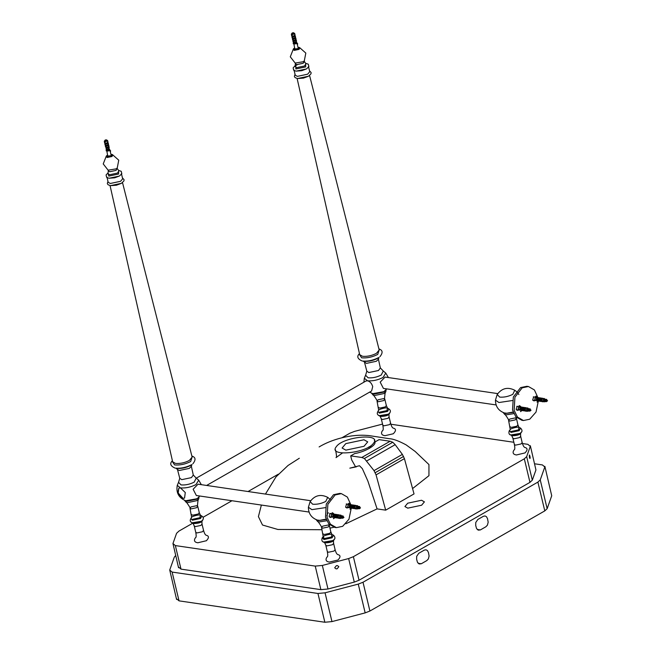 <?xml version="1.0" encoding="UTF-8"?>
<svg xmlns="http://www.w3.org/2000/svg" width="655" height="655" viewBox="0 0 655 655"><rect width="100%" height="100%" fill="white"/><g stroke="black" fill="none" stroke-linecap="round" stroke-linejoin="round"><path stroke-width="0.98" d="M351.383 508.174L352.128 508.321M351.579 508.083C349.786 507.912 349.533 506.847 350.818 504.907L351.858 504.94M359.112 506.749L360.52 507.862L359.562 508.624L359.112 506.749M359.415 508.509L359.005 506.831M359.489 508.665L359.366 508.747C358.105 508.624 357.933 507.895 358.817 506.561M359.03 508.698C357.794 508.575 357.614 507.846 358.506 506.511L358.948 506.421M358.711 508.648C357.474 508.534 357.302 507.805 358.187 506.462L358.629 506.372M358.391 508.608C357.155 508.485 356.983 507.756 357.867 506.421L358.481 506.372L357.597 506.642L357.425 508.296L358.408 508.616C357.18 508.485 357 507.756 357.884 506.421M357.827 508.657L357.474 508.951C355.673 508.771 355.419 507.715 356.713 505.766L357.343 505.635L358.17 506.323L357.573 506.372C356.688 507.715 356.86 508.444 358.097 508.558C356.836 508.436 356.664 507.707 357.548 506.372M357.474 508.951L355.624 508.902M356.263 508.771C354.461 508.599 354.208 507.535 355.501 505.594L357.343 505.635M357.139 507.052L357.049 507.666M354.699 507.936L355.043 506.078M355.305 508.788L354.519 508.616M355.591 508.673C353.79 508.501 353.536 507.437 354.83 505.496L355.788 505.472M354.674 508.542C352.881 508.362 352.619 507.306 353.913 505.357L354.985 505.414M353.11 507.699L353.454 505.84M353.716 508.558L352.93 508.386M354.003 508.444C352.21 508.264 351.956 507.207 353.241 505.259L354.199 505.242M353.086 508.305C351.293 508.133 351.039 507.068 352.325 505.128L353.397 505.185M351.53 507.469L351.866 505.611M352.423 508.206C350.622 508.034 350.368 506.97 351.653 505.03L352.619 505.013M350.269 507.772L349.18 507.478C347.682 507.33 347.469 506.446 348.542 504.825L349.483 504.776M350.515 507.674C349.009 507.527 348.796 506.642 349.876 505.021M349.328 507.691L345.717 507.453M349.246 507.74C347.445 507.568 347.191 506.503 348.476 504.563L346.217 504.006M350.99 504.866L349.066 503.286L348.517 503.482L350.777 505.464M350.671 505.046L348.64 503.408M351.416 508.133L350.138 509.23L350.744 508.272M350.04 509.262L350.409 507.944M334.877 517.597L333.501 518.735L333.87 517.417M334.206 517.745L333.501 518.735M334.844 517.646L335.589 517.794M335.041 517.556C333.248 517.385 332.994 516.32 334.279 514.371L335.319 514.404M342.565 516.222L343.981 517.335L343.015 518.097L342.565 516.222M342.868 517.982L342.467 516.304M342.942 518.138L342.827 518.22C341.566 518.097 341.394 517.368 342.278 516.025L342.729 515.943M342.508 518.17C341.271 518.048 341.099 517.319 341.984 515.984L342.549 515.927L341.697 516.206L341.525 517.859L342.5 518.179C341.255 518.048 341.075 517.319 341.959 515.984M342.172 518.121C340.936 517.999 340.756 517.27 341.648 515.935L342.254 515.894L341.378 516.165L341.206 517.818L342.188 518.13M341.345 515.894C340.461 517.229 340.633 517.958 341.869 518.08C340.616 517.958 340.444 517.229 341.329 515.886L341.943 515.845M341.288 518.13L340.936 518.424C339.134 518.244 338.881 517.188 340.174 515.239L340.805 515.108L341.632 515.796L341.034 515.845C340.142 517.18 340.322 517.908 341.558 518.031C340.297 517.908 340.125 517.18 341.009 515.845M340.936 518.424L339.085 518.375M339.724 518.244C337.923 518.064 337.669 517.008 338.954 515.059L340.805 515.108M340.6 516.525L340.502 517.139M338.16 517.401L338.504 515.542M338.758 518.261L337.98 518.089M339.053 518.146C337.251 517.966 336.998 516.91 338.283 514.961L339.249 514.945M338.136 518.007C336.334 517.835 336.081 516.77 337.374 514.83L338.447 514.887M336.572 517.172L336.916 515.313M337.178 518.031L336.392 517.851M337.464 517.908C335.663 517.737 335.409 516.672 336.703 514.732L337.661 514.715M336.547 517.777C334.754 517.606 334.5 516.541 335.786 514.593L336.858 514.658M334.992 516.942L335.327 515.076M335.876 517.679C334.083 517.499 333.829 516.443 335.114 514.494L336.072 514.478M333.731 517.245L332.642 516.951C331.135 516.803 330.922 515.919 332.003 514.298L332.945 514.24M333.968 517.147C332.47 517 332.257 516.115 333.329 514.486M332.789 517.163L329.178 516.918M332.707 517.213C330.906 517.041 330.652 515.976 331.938 514.036L329.678 513.479M334.451 514.331L332.527 512.759L331.979 512.955L334.23 514.936M334.132 514.511L332.101 512.881M331.25 517.229L330.308 517.499L329.137 516.222L330.145 513.414L331.757 513.782M328.548 512.898L327.77 513.062L326.779 515.927M347.797 507.756L346.847 508.026L345.684 506.749L346.683 503.941L348.296 504.309M350.908 504.841L347.355 497.063L341.378 493.633L339.798 493.403L333.534 494.705L326.28 504.088L325.486 517.172L328.835 523.984L334.811 527.406L336.392 527.635L342.655 526.333L348.968 519.178L351.276 508.124M341.378 493.633L335.114 494.943L327.868 504.317L327.074 517.401L330.423 524.213L336.392 527.635M325.756 501.435L327.713 497.358C320.68 493.854 314.826 495.262 310.151 501.574L312.623 504.211C317.012 504.563 321.392 503.63 325.756 501.435M310.126 501.607L308.399 507.273L311.895 509.647L325.322 507.641M322.628 537.567C322.391 536.633 320.549 541.431 323.586 542.103L332.797 540.596L334.132 539.573C336.539 537.599 332.724 534.152 332.928 535.094M322.506 537.706L323.922 539.532L332.077 537.804L333.411 535.356M316.299 519.71L318.273 520.619L326.198 519.481M308.399 507.273C308.431 513.585 311.403 517.859 317.323 520.07L319.804 520.34L326.067 519.12M329.383 562.08L338.037 560M309.045 512.046L196.353 495.516L193.135 489.252L198.015 484.184L310.707 500.715M518.318 410.112L517.368 410.39L516.197 409.105L517.204 406.296L518.817 406.673M534.857 400.647L533.907 400.917L532.744 399.64L533.743 396.832L535.356 397.2M537.968 397.732L534.414 389.954L528.446 386.524L526.857 386.294L520.594 387.596L513.34 396.979L512.546 410.063L515.903 416.875L521.871 420.297L523.451 420.526L529.715 419.225L536.027 412.069L538.336 401.016M528.446 386.524L522.182 387.825L514.928 397.208L514.134 410.292L517.483 417.104L523.451 420.526M496.105 404.937L383.412 388.407L380.195 382.143L385.075 377.075L497.767 393.606M514.773 390.249C507.74 386.745 501.886 388.153 497.21 394.466L499.683 397.102C504.072 397.446 508.452 396.521 512.816 394.326L514.773 390.249L516.32 391.428M497.186 394.498L495.458 400.156L498.954 402.53L512.382 400.524M509.688 430.458C509.451 429.524 507.609 434.322 510.654 434.985L519.857 433.487L521.192 432.456C523.599 430.482 519.783 427.044 519.996 427.977M509.565 430.597L510.982 432.415L519.145 430.687L520.471 428.239M503.359 412.601L505.333 413.51L513.258 412.372M495.458 400.156C495.491 406.477 498.471 410.742 504.383 412.961L506.872 413.231L513.127 412.011M516.443 454.971L525.097 452.892M196.303 478.166L365.908 381.046L367.504 380.784C369.985 381.447 371.729 383.388 372.72 386.597L371.606 390.986L206.636 485.445M106.454 148.644L106.151 150.838L106.773 148.685M108.812 148.988L110.228 151.436L108.493 148.939M109.131 148.808L110.662 151.051L110.228 151.436L111.137 155.219L110.654 155.8L107.756 156.029L106.724 150.453M106.994 150.265C106.257 151.264 107.06 151.387 109.41 150.617M107.101 149.905C106.487 150.74 107.158 150.846 109.115 150.2M107.101 149.643C106.519 150.429 107.15 150.519 108.984 149.921M107.224 149.463C106.749 150.101 107.264 150.183 108.771 149.692L108.787 149.676M106.781 149.905L106.708 148.98M106.585 148.546C105.848 149.545 106.65 149.668 108.992 148.898L109.221 147.211L108.509 146.916L109.008 146.327L108.714 145.123L108.009 144.82M106.094 149.127L106.323 147.441C105.578 148.448 106.38 148.562 108.73 147.801L109.221 147.211M106.724 147.408C106.249 148.046 106.765 148.128 108.272 147.629L108.403 146.474M106.683 147.432L106.413 147.776L106.225 146.998M106.11 146.556C105.365 147.563 106.167 147.678 108.517 146.908M105.823 145.345L105.815 145.353C105.078 146.352 105.881 146.466 108.231 145.705L108.714 145.123M105.815 145.353L105.332 145.934L105.619 147.138M106.225 145.312C105.75 145.959 106.266 146.032 107.772 145.541L107.895 144.378M106.175 145.345L105.914 145.688L105.725 144.902M105.602 144.468C104.866 145.467 105.668 145.582 108.018 144.82L108.501 144.231L108.214 143.027L107.51 142.724L108.001 142.143L107.617 140.538L105.873 139.9M105.119 145.05L104.825 143.838L105.316 143.257C104.571 144.256 105.381 144.378 107.723 143.609L108.214 143.027M105.725 143.216C105.25 143.863 105.766 143.936 107.273 143.445L107.395 142.291M105.676 143.249L105.406 143.592L105.218 142.806M105.103 142.372C104.358 143.371 105.168 143.494 107.51 142.724M105.488 139.99L104.718 140.768C103.981 141.775 104.784 141.889 107.125 141.12L107.617 140.538M104.284 141.136L104.612 142.954M105.013 140.195C104.554 140.817 105.054 140.891 106.519 140.416L106.732 139.941M178.872 488.147L177.767 492.527L182.991 498.34L184.563 498.087L182.958 498.365L178.111 493.723L178.848 488.155L180.436 487.893L185.283 492.535L184.546 498.103M193.291 475.039L191.424 477.618L181.771 479.656L179.748 478.289L178.545 482.342L181.058 484.913C185.447 485.257 189.827 484.332 194.191 482.137L196.213 478.101L193.291 475.039L191.35 466.278L191.94 464.501M178.545 482.342L177.268 485.355L180.436 487.893C185.619 488.302 190.777 487.205 195.927 484.618L198.719 480.205L196.213 478.101M179.748 478.289L177.505 469.602L179.437 470.478L189.32 468.391L191.35 466.278M176.67 468.407C181.312 468.775 185.938 467.793 190.556 465.468L191.276 464.853C186.061 467.474 180.837 468.587 175.589 468.169L177.186 468.472M110.048 185.602L172.642 461.791L175.499 463.412C180.125 463.773 184.735 462.798 189.328 460.481L192.136 457.116L122.518 182.614M106.937 177.055L108.19 182.286L110.31 183.482L120.585 181.304L122.673 178.815L121.412 173.583M109.057 178.25L119.333 176.072M108.042 173.026L108.795 176.105L118.62 174.017L118.596 170.496M106.233 156.742L107.207 157.503L111.956 156.504L112.816 155.161M106.323 156.013L106.135 156.561L107.117 157.11L111.858 156.103L112.824 154.957L112.406 154.555M107.535 155.104L106.372 155.939L107.183 156.922L111.727 155.964L112.332 154.514L110.916 154.285M197.818 542.782L206.472 540.702M201.15 521.626L202.755 520.029L201.15 521.601L193.217 523.279L191.759 522.682L193.233 523.304L201.15 521.626M191.907 522.747L193.127 523.14L201.159 521.446L202.731 520.029M191.088 518.236C189.68 520.267 190.007 521.789 192.062 522.813L201.216 521.323L202.542 520.299C203.901 518.457 203.5 516.951 201.322 515.78M192.267 522.886L201.232 521.298L202.387 520.455M190.916 518.441L192.357 520.226L200.512 518.498L201.846 516.058M293.514 41.527L293.211 43.729L293.833 41.576M295.872 41.879L297.288 44.327L295.552 41.83M296.191 41.699L297.73 43.942L297.288 44.327L298.205 48.11L297.714 48.691L294.815 48.92L293.784 43.345M294.062 43.156C293.317 44.155 294.12 44.278 296.469 43.508M294.16 42.796C293.546 43.631 294.218 43.729 296.175 43.091M294.16 42.534C293.587 43.32 294.21 43.41 296.052 42.812M294.283 42.354C293.808 42.993 294.324 43.066 295.831 42.575L295.855 42.567M293.841 42.788L293.767 41.871M293.645 41.437C292.908 42.436 293.71 42.559 296.06 41.789L296.543 41.208L296.281 40.102L295.569 39.808L296.068 39.218L295.773 38.006L295.069 37.712L295.561 37.122L295.274 35.919L294.57 35.616L295.061 35.034L294.676 33.43L292.932 32.791M293.162 42.018L292.891 40.913L293.383 40.332C292.638 41.33 293.44 41.453 295.79 40.684L296.281 40.102M293.792 40.299C293.317 40.938 293.833 41.011 295.331 40.52L295.462 39.365M293.743 40.323L293.473 40.667L293.284 39.881M293.17 39.447C292.425 40.446 293.235 40.569 295.577 39.799M292.679 40.029L292.392 38.825L292.875 38.236C292.138 39.243 292.941 39.357 295.29 38.596L295.773 38.006M293.284 38.203C292.81 38.841 293.325 38.923 294.832 38.432L294.955 37.27M293.235 38.227L292.973 38.579L292.785 37.793M292.662 37.351C291.925 38.358 292.728 38.473 295.077 37.703M292.179 37.941L291.884 36.729L292.376 36.148C291.639 37.147 292.441 37.27 294.783 36.5L295.274 35.919M292.785 36.107C292.31 36.754 292.826 36.827 294.332 36.336L294.455 35.173M292.736 36.14L292.474 36.483L292.286 35.697M292.163 35.264C291.426 36.262 292.228 36.377 294.57 35.616M292.556 32.881L291.778 33.659C291.041 34.658 291.843 34.78 294.193 34.011L294.676 33.43M291.344 34.027L291.671 35.845M292.073 33.078C291.614 33.708 292.114 33.782 293.579 33.299L293.792 32.832M380.35 367.93L378.484 370.509L368.831 372.548L366.816 371.18L365.605 375.233L368.118 377.804C372.507 378.148 376.887 377.223 381.251 375.02L383.273 370.992L380.35 367.93L378.41 359.169L379.008 357.393M365.605 375.233L364.327 378.246L367.504 380.784C372.679 381.194 377.837 380.096 382.987 377.509L385.779 373.096L383.273 370.992M363.23 361.175L366.497 363.369L376.379 361.273L378.41 359.169M363.73 361.298C368.372 361.666 372.998 360.684 377.616 358.359L378.336 357.736C373.121 360.365 367.897 361.47 362.657 361.061L364.245 361.363M297.116 78.494L359.701 354.683L362.559 356.304C367.185 356.664 371.794 355.69 376.396 353.373L379.196 349.999L309.578 75.497M293.997 69.946L295.249 75.178L297.37 76.373L307.645 74.195L309.733 71.698L308.472 66.466M296.117 71.141L306.393 68.963M297.427 64.689L295.823 65.467L295.855 68.988L305.68 66.908L305.656 63.388M293.293 49.633L294.275 50.394L299.016 49.387L299.875 48.052M293.383 48.904L293.194 49.444L294.177 50.001L298.917 48.994L299.884 47.848L297.976 47.176M294.594 47.995L293.432 48.83L294.242 49.813L298.786 48.847L299.392 47.397M393.213 433.782L393.409 433.667C396.234 430.654 396.177 428.812 393.237 428.149C392.263 427.731 391.387 426.118 390.609 423.31L389.488 424.653L383.953 425.824L382.815 425.185C383.355 428.083 383.363 429.836 382.839 430.45C383.126 429.598 378.565 434.871 385.017 435.681L393.213 433.782M378.803 415.565L380.293 416.195L388.21 414.517L389.815 412.92L388.219 414.328L380.187 416.031L378.827 415.548L380.285 416.171L388.21 414.492L389.807 412.937M378.148 411.119C376.748 413.158 377.067 414.68 379.122 415.704L388.276 414.206L389.463 413.338M379.294 415.769L388.292 414.189L389.602 413.19C390.961 411.348 390.56 409.834 388.382 408.663M377.976 411.332L379.417 413.117L387.572 411.389L388.906 408.941M521.904 410.538L522.649 410.685M522.1 410.448C520.307 410.267 520.054 409.211 521.339 407.263L522.379 407.295M529.633 409.113L531.041 410.226L530.083 410.988L529.633 409.113M529.936 410.865L529.527 409.195M529.862 411.103C528.626 410.98 528.454 410.251 529.338 408.916L529.789 408.826M529.551 411.062C528.315 410.939 528.135 410.21 529.019 408.876L529.617 408.818L528.757 409.097L528.585 410.75L529.567 411.07C528.331 410.939 528.159 410.21 529.043 408.876M528.724 408.826C527.84 410.161 528.012 410.89 529.248 411.012C527.995 410.89 527.824 410.161 528.708 408.826L529.314 408.785M528.929 410.972L527.946 410.66L528.118 409.007L528.994 408.728L528.405 408.785C527.521 410.12 527.701 410.849 528.929 410.972C527.676 410.841 527.504 410.112 528.389 408.777M528.593 410.922C527.357 410.8 527.185 410.071 528.069 408.736L528.519 408.646M527.995 411.307C526.194 411.135 525.94 410.071 527.234 408.13L528.683 408.679L527.48 409.76L528.356 411.021L526.145 411.266M526.784 411.135C524.983 410.955 524.729 409.899 526.022 407.95L527.865 407.999M527.66 409.408L527.57 410.03M525.22 410.292L525.564 408.433M525.826 411.152L525.04 410.98M526.112 411.037C524.311 410.857 524.057 409.801 525.351 407.852L526.309 407.836M525.195 410.898C523.402 410.726 523.14 409.662 524.434 407.721L525.506 407.778M523.632 410.063L523.975 408.204M524.237 410.914L523.451 410.742M524.524 410.8C522.731 410.628 522.469 409.563 523.763 407.623L524.721 407.606M523.607 410.669C521.814 410.488 521.56 409.432 522.846 407.484L523.918 407.541M522.051 409.825L522.387 407.967M522.944 410.57C521.143 410.39 520.889 409.334 522.174 407.385L523.14 407.369M520.791 410.136L519.702 409.842C518.203 409.694 517.99 408.81 519.063 407.181L520.005 407.132M521.036 410.038C519.53 409.891 519.317 409.007 520.398 407.377M519.849 410.055L516.238 409.809M519.767 410.104C517.966 409.924 517.712 408.867 518.997 406.919L519.652 406.796M521.511 407.222L519.587 405.65L519.038 405.846L521.298 407.819M521.192 407.402L519.161 405.772M521.937 410.488L520.659 411.594L521.265 410.628M520.561 411.618L520.93 410.3M538.443 401.065L539.188 401.212M538.647 400.975C536.846 400.803 536.592 399.738 537.878 397.798L538.918 397.822M546.172 399.64L547.58 400.754L546.622 401.515L546.172 399.64M546.475 401.4L546.073 399.722M546.401 401.638C545.173 401.515 544.993 400.786 545.877 399.452M545.844 401.687L544.968 400.426L546.164 399.345L545.582 399.403C544.698 400.737 544.87 401.466 546.106 401.589C544.854 401.466 544.673 400.737 545.566 399.403L546.008 399.313M545.263 399.362C544.379 400.696 544.551 401.425 545.787 401.54C544.534 401.417 544.362 400.688 545.247 399.353L545.861 399.313L544.657 400.377L545.525 401.638M545.451 401.49C544.215 401.376 544.043 400.647 544.927 399.304M545.14 401.45C543.904 401.327 543.724 400.598 544.608 399.263M544.886 401.548L542.692 401.793M544.534 401.842C542.741 401.662 542.479 400.606 543.773 398.658L545.23 399.214M543.322 401.662C541.521 401.482 541.267 400.426 542.561 398.477L544.403 398.527M544.199 399.943L544.108 400.557M541.759 400.827L542.103 398.96M542.365 401.679L541.579 401.507M542.651 401.564C540.85 401.384 540.596 400.328 541.89 398.379L542.848 398.363M541.734 401.433C539.941 401.253 539.687 400.189 540.973 398.248L542.045 398.305M540.178 400.59L540.514 398.731M540.776 401.45L539.99 401.269M541.063 401.335C539.27 401.155 539.016 400.09 540.301 398.15L541.259 398.134M540.154 401.196C538.353 401.024 538.099 399.959 539.384 398.019L540.465 398.076M538.59 400.361L538.926 398.502M539.483 401.097C537.681 400.925 537.428 399.861 538.713 397.921L539.679 397.896M537.329 400.663L536.24 400.369C534.742 400.221 534.529 399.337 535.602 397.716L536.551 397.667M537.575 400.565C536.068 400.418 535.856 399.534 536.936 397.904M536.388 400.582L532.777 400.336M536.306 400.631C534.505 400.459 534.251 399.394 535.544 397.454L536.191 397.323M538.05 397.749L536.126 396.177L535.577 396.373L537.837 398.355M537.73 397.929L535.7 396.3M538.475 401.016L537.198 402.121L537.804 401.163M537.1 402.154L537.468 400.835M334.689 567.77L336.383 565.658L337.448 565.592L338.84 566.681L337.137 568.802L336.072 568.867L334.689 567.77M480.369 529.928L478.216 530.149L476.512 528.429L475.71 525.449L475.759 522.493L477.855 519.456L483.365 516.304L485.036 515.952L486.493 516.713L487.525 518.686L488.18 522.207L487.418 525.146L485.879 526.767L480.369 529.928L477.192 529.461M421.296 563.75L419.143 563.971L417.44 562.252L416.637 559.272L416.686 556.316L418.782 553.279L424.293 550.126L425.963 549.782L427.42 550.544L428.452 552.509L429.107 556.038L428.345 558.969L426.806 560.59L421.296 563.75L418.127 563.284M529.92 458.5L529.445 457.542C528.79 450.476 531.344 461.104 529.445 457.542L529.543 454.971M356.385 466.827L349.819 468.161L359.489 465.73L362.362 468.669L367.889 481.081L377.092 508.894L345.856 523.771M377.092 508.894L385.68 510.155L414.034 493.919L404.422 458.631L402.375 454.398L395.178 444.663L392.754 442.256L390.143 441.241L379.065 439.636L374.988 441.969C376.085 446.211 362.731 452.384 354.797 453.53L350.712 455.872L351.694 459.933L355.64 466.941M319.116 446.931C330.84 439.775 351.178 433.438 369.805 435.706L389.569 438.735C393.213 438.883 398.698 440.913 406.034 444.819L415.139 451.434L428.943 464.559L428.951 475.677L412.576 488.573M336.285 446.735C342.95 436.574 382.258 432.824 373.546 443.181C366.882 453.342 327.574 457.092 336.285 446.735M333.911 527.226L329.94 528.159M322.072 529.723L277.859 529.461L262.516 525.032L258.406 516.59L261.37 505.054M363.975 439.767L367.725 441.879L364.033 446.292L345.856 450.141L342.106 448.028L345.799 443.615L363.975 439.767M522.412 443.533L527.889 444.336L530.288 446.383L526.669 456.609L524.311 458.819L353.381 556.693L348.632 558.551L322.334 565.453L315.235 566.1L175.352 545.582L172.953 543.535L176.572 533.309L178.93 531.099L192.537 523.304M535.937 469.93L530.337 445.711L535.937 469.93L532.318 480.156L529.96 482.367L359.038 580.24L354.29 582.099L327.991 589.001L320.885 589.647L181.001 569.13L178.602 567.083M390.847 424.227L513.847 442.272M341.804 437.835L349.86 433.225L354.609 431.367L382.553 424.088M203.189 517.213L231.952 500.739M248.048 491.52L278.383 474.154M178.553 567.754L172.953 543.535M421.55 500.256L424.407 501.869L421.599 505.226L407.77 508.149L404.913 506.544L407.721 503.187L421.55 500.256M534.676 463.797L542.422 464.935L544.813 466.982L540.244 479.902L537.886 482.105L363.009 582.246L358.26 584.104L325.052 592.816L317.945 593.471L172.126 572.077L169.727 570.03L174.304 557.118L175.63 555.579M176.588 599.481L169.727 570.03M551.723 495.761L544.862 466.311L551.723 495.761L547.154 508.681L544.796 510.892L369.919 611.025L365.171 612.883L331.962 621.595L324.855 622.25L179.036 600.856L176.637 598.817M385.68 510.155L376.06 474.867L374.021 470.626L364.401 458.492L361.789 457.477L350.712 455.872M395.178 444.663L366.825 460.899M404.422 458.631L376.06 474.867M359.366 508.747C358.129 508.624 357.949 507.895 358.842 506.561L359.759 506.798M359.046 508.698C357.81 508.583 357.638 507.854 358.522 506.511L359.112 506.471L357.908 507.535L358.784 508.796M358.809 506.421L357.597 507.486L358.064 508.681L358.727 508.657C357.491 508.534 357.319 507.805 358.203 506.471L358.776 506.413M350.769 507.42C349.623 507.306 349.459 506.626 350.286 505.373L350.351 505.341M342.819 518.22C341.795 518.433 341.615 517.696 342.303 516.017C343.392 515.616 343.564 516.353 342.819 518.22C341.591 518.097 341.411 517.368 342.295 516.034L343.22 516.271M342.188 518.121C340.952 518.007 340.78 517.278 341.664 515.935M334.23 516.885C333.076 516.779 332.912 516.091 333.739 514.846L333.813 514.814M332.47 544.723L333.591 543.38L335.114 549.725L333.993 551.068L328.466 552.239L327.32 551.592L325.797 545.255L326.943 545.893L332.47 544.723M323.922 542.381L325.191 542.856L332.519 541.308L334.025 539.687M323.308 541.972L324.798 542.602L332.715 540.924L334.328 539.327M322.694 537.272L322.317 538.123L323.971 539.163L331.889 537.485L333.46 535.454L332.74 534.865M322.317 538.123L323.283 536.486M323.267 536.543L324.168 538.566L331.487 537.018L331.897 534.472M323.062 533.866L324.209 534.505L329.735 533.334L330.857 531.991L332.036 534.603C331.217 533.285 322.113 536.142 323.202 536.723L321.54 527.521L322.686 528.167L328.212 526.997L329.342 525.654L328.196 525.007L322.661 526.178L321.54 527.521C322.104 527.668 321.056 525.842 318.412 522.06L317.683 521.552L319.01 521.953L326.739 520.75M519.53 437.614L520.659 436.271L522.182 442.616L521.053 443.959L515.526 445.13L514.38 444.483L512.857 438.146L514.003 438.784L519.53 437.614M510.802 435.043L512.259 435.747L519.579 434.2L521.085 432.578M510.368 434.863L511.858 435.493L519.775 433.815L521.388 432.218M509.754 430.163L509.377 431.015L511.031 432.054L518.948 430.376L520.52 428.345L518.916 427.322M509.377 431.015L510.343 429.377M511.227 431.457L518.547 429.909L518.957 427.363M510.122 426.757L511.268 427.396L516.795 426.225L517.925 424.882L519.096 427.494C518.277 426.176 509.172 429.033 510.261 429.615L508.599 420.412L509.746 421.059L515.272 419.888L516.402 418.545L515.256 417.898L509.729 419.069L508.599 420.412C509.164 420.559 508.124 418.733 505.472 414.942L504.743 414.443L506.078 414.844L513.798 413.641M503.163 412.519L504.743 414.443M172.396 460.719L172.036 461.112L174.615 464.935C179.978 465.361 185.324 464.223 190.654 461.546L192.365 456.232C195.722 457.477 195.894 459.99 192.881 463.773M110.818 185.578L121.085 183.4M107.919 173.452L109.541 174.762L117.482 173.084L118.899 170.816M107.928 173.419L108.362 170.857L109.696 171.749L116.091 170.39L117.286 167.934M106.126 156.529L103.228 163.922L108.124 170.177L116.091 168.867L117.237 167.991L118.76 160.197L112.807 154.924M197.957 542.79C191.506 541.988 196.066 536.707 195.779 537.558C196.295 536.944 196.295 535.192 195.755 532.294L196.893 532.941L202.428 531.77L203.549 530.419C204.327 533.227 205.203 534.84 206.178 535.266C209.117 535.921 209.174 537.763 206.35 540.776M195.755 532.294L194.232 525.957L195.37 526.595L200.905 525.425L202.027 524.082L203.549 530.419M192.357 523.083L193.626 523.558L200.954 522.01L202.395 520.676M191.129 517.974L190.752 518.825L192.406 519.865L200.324 518.187L201.896 516.156L201.167 515.567M190.752 518.825L191.719 517.188M192.595 519.268L199.922 517.72L200.324 515.174M191.497 514.568L192.636 515.207L198.17 514.036L199.292 512.693L200.471 515.305C199.652 513.987 190.548 516.844 191.637 517.425L189.975 508.223L191.121 508.869L196.647 507.691L197.769 506.348L196.631 505.709L191.096 506.88L189.975 508.223C190.54 508.362 189.492 506.544 186.847 502.753L186.118 502.254L187.445 502.655L196.819 500.666L198.76 498.832L199.038 496.842M184.726 500.412L186.708 501.321L196.819 499.175L198.899 497.006M185.725 500.756L196.762 498.791L198.17 497.767M359.464 353.61L359.096 354.003L361.675 357.827C367.037 358.244 372.384 357.114 377.714 354.429L379.433 349.123C382.782 350.36 382.954 352.873 379.949 356.664M297.878 78.461L308.145 76.291M305.942 63.682L304.395 61.595L303.15 63.281L296.756 64.632L295.421 63.748L294.971 66.352L296.6 67.653L304.542 65.975L305.967 63.707M293.194 49.412L290.288 56.813L295.184 63.068L303.15 61.758L304.297 60.882L305.82 53.08L299.875 47.815M382.815 425.185L381.292 418.84L382.438 419.487L387.965 418.316L389.086 416.973L390.609 423.31M379.261 415.786L380.686 416.449L388.014 414.893L389.471 413.518M378.189 410.865L377.812 411.708L379.466 412.748L387.383 411.078L388.955 409.039L388.235 408.45M377.812 411.708L378.778 410.079M379.663 412.159L386.982 410.603L387.383 408.057M378.557 407.451L379.703 408.098L385.23 406.927L386.352 405.584L387.531 408.196C386.712 406.878 377.607 409.735 378.696 410.317L377.034 401.114L378.181 401.752L383.707 400.582L384.837 399.239L383.691 398.6L378.156 399.771L377.034 401.114C377.599 401.253 376.551 399.435 373.907 395.645L373.178 395.145L374.504 395.538L383.879 393.557L385.82 391.723L386.098 389.733M371.59 393.213L373.178 395.145M371.786 393.295L373.768 394.204L383.887 392.067L385.959 389.897M372.785 393.647L383.822 391.682L386.745 388.898M530.001 411.021L529.887 411.111C528.65 410.988 528.47 410.259 529.363 408.925L530.28 409.154M528.618 410.922C527.381 410.8 527.201 410.071 528.094 408.736L528.683 408.687M521.29 409.776C520.144 409.662 519.98 408.982 520.807 407.738L520.872 407.705M546.548 401.556L546.426 401.638C545.189 401.515 545.017 400.786 545.902 399.452L546.819 399.689M545.476 401.499C544.24 401.376 544.059 400.647 544.952 399.313L545.541 399.263L544.338 400.336L545.206 401.597M545.157 401.45C543.92 401.327 543.748 400.598 544.633 399.263L545.222 399.214L544.018 400.287L544.174 401.138L545.042 401.507M537.837 400.303C536.682 400.197 536.519 399.509 537.346 398.265L537.411 398.232M172.126 572.077L179.036 600.856M317.945 593.471L324.855 622.25M325.052 592.816L331.962 621.595M358.26 584.104L365.171 612.883M363.009 582.246L369.919 611.025M537.886 482.105L544.796 510.892M540.244 479.902L547.154 508.681M175.352 545.582L181.001 569.13M315.235 566.1L320.885 589.647M322.334 565.453L327.991 589.001M348.632 558.551L354.29 582.099M353.381 556.693L359.038 580.24M524.311 458.819L529.96 482.367M526.669 456.609L532.318 480.156M390.143 441.241L361.789 457.477M392.754 442.256L364.401 458.492M402.375 454.398L374.021 470.626M403.578 456.445L375.225 472.681M359.358 508.755C358.334 508.968 358.162 508.231 358.842 506.544C359.931 506.143 360.103 506.88 359.358 508.755M358.089 508.567L357.114 508.255L356.959 507.396L358.154 506.315M354.543 505.226L355.46 505.357M352.963 504.997L353.872 505.128M351.457 504.776L352.292 504.899M341.869 518.08L341.206 518.105L340.739 516.918L341.926 515.837M341.435 518.089L340.567 517.72L340.42 516.869L341.615 515.788M338.005 514.699L338.922 514.83M336.424 514.462L337.333 514.601M334.918 514.24L335.753 514.363M327.746 497.382L330.284 499.544M333.452 540.522L333.591 543.38M325.797 545.255L324.626 542.643M334.337 539.122C333.755 540.178 333.772 542.602 325.085 542.864L323.202 541.791M333.46 535.454L331.856 534.431M329.088 524.262L330.857 531.991M317.667 521.544L316.095 519.628M337.915 560.074C340.739 557.061 340.682 555.227 337.743 554.564C336.768 554.146 335.892 552.533 335.114 549.725M329.522 562.088C323.071 561.286 327.631 556.005 327.344 556.865C327.868 556.251 327.86 554.49 327.32 551.592M516.664 391.739L518.899 394.506M520.52 433.413L520.659 436.271M512.857 438.146L511.686 435.534M521.405 432.005C520.823 433.07 520.84 435.493 512.144 435.755L510.261 434.683M516.148 417.145L517.925 424.882M524.974 452.965C527.807 449.952 527.742 448.11 524.802 447.455C523.828 447.029 522.952 445.416 522.182 442.616M516.59 454.979C510.13 454.177 514.699 448.896 514.404 449.748C514.928 449.133 514.92 447.381 514.38 444.483M106.708 150.265L106.528 150.691M105.774 139.875L106.233 139.859M105.57 139.924L105.152 140.121M177.497 469.578L176.17 468.284M172.036 461.112C169.612 463.74 170.595 466.057 175 468.071M191.866 456.044L192.365 456.232M107.977 181.402L107.314 183.523L108.001 184.702L110.4 185.66L116.459 185.209L121.437 183.326L123.934 180.895L124.057 179.666L122.46 177.931M108.091 172.863L106.077 174.942L106.601 177.317L108.91 178.242L114.682 177.816L119.488 175.99L121.83 173.673L121.224 171.307L118.481 170.365M118.882 170.791L117.335 168.703M108.362 170.857L108.05 170.144M201.887 521.224L202.027 524.082M194.232 525.957L193.061 523.345M202.772 519.816C202.19 520.881 202.207 523.304 193.512 523.566L191.628 522.493M201.896 516.156L200.291 515.133M198.498 499.282L198.08 500.06C197.442 504.637 197.335 506.733 197.769 506.348L199.292 512.693M186.102 502.246L184.53 500.33M198.719 480.205L201.347 484.675M199.685 496.007L198.146 497.792M177.268 485.355C175.949 492.781 178.782 497.915 185.758 500.772M293.767 43.156L293.587 43.582M292.834 32.766L293.293 32.75M366.816 371.18L364.565 362.485M359.096 354.003C356.672 356.631 357.663 358.948 362.059 360.954M378.926 348.935L379.433 349.123M295.037 74.293L294.373 76.406L295.061 77.593L297.46 78.551L303.519 78.101L308.497 76.217L310.994 73.778L311.117 72.558L309.52 70.814M295.151 65.754L293.137 67.833L293.661 70.208L295.97 71.133L301.742 70.707L306.548 68.881L308.89 66.564L308.284 64.198L305.549 63.257M304.395 61.595L304.346 60.817M295.421 63.748L295.11 63.036M388.947 414.107L389.086 416.973M381.292 418.84L380.121 416.228M389.831 412.707C389.25 413.772 389.267 416.195 380.58 416.449L378.696 415.385M388.955 409.039L387.351 408.024M385.558 392.173L385.14 392.951C384.501 397.528 384.395 399.624 384.837 399.239L386.352 405.584M385.779 373.096L388.407 377.558M364.327 378.246L363.885 382.209M369.584 392.148L372.818 393.655M529.879 411.111C528.855 411.324 528.675 410.587 529.363 408.9C530.452 408.499 530.624 409.236 529.879 411.111M529.15 411.07L528.266 410.701L528.118 409.85L529.306 408.769M525.064 407.59L525.981 407.721M523.484 407.353L524.393 407.492M521.978 407.132L522.813 407.254M516.738 406.362L519.636 406.788M546.417 401.646C545.394 401.851 545.222 401.114 545.902 399.435C546.99 399.034 547.162 399.771 546.417 401.646M541.611 398.117L542.52 398.248M540.023 397.88L540.94 398.019M538.516 397.659L539.352 397.781M537.747 398.183C538.304 398.134 538.279 398.846 537.689 400.328M533.285 396.897L536.175 397.315M335.483 449.854C336.629 454.955 336.801 457.55 336.007 457.632L342.434 452.998M369.338 446.669L371.811 446.792M265.455 494.075L275.96 476.922L288.053 465.459L299.31 458.254M375.061 441.928L374.332 440.021M369.297 448.429L368.937 446.906"/></g></svg>
